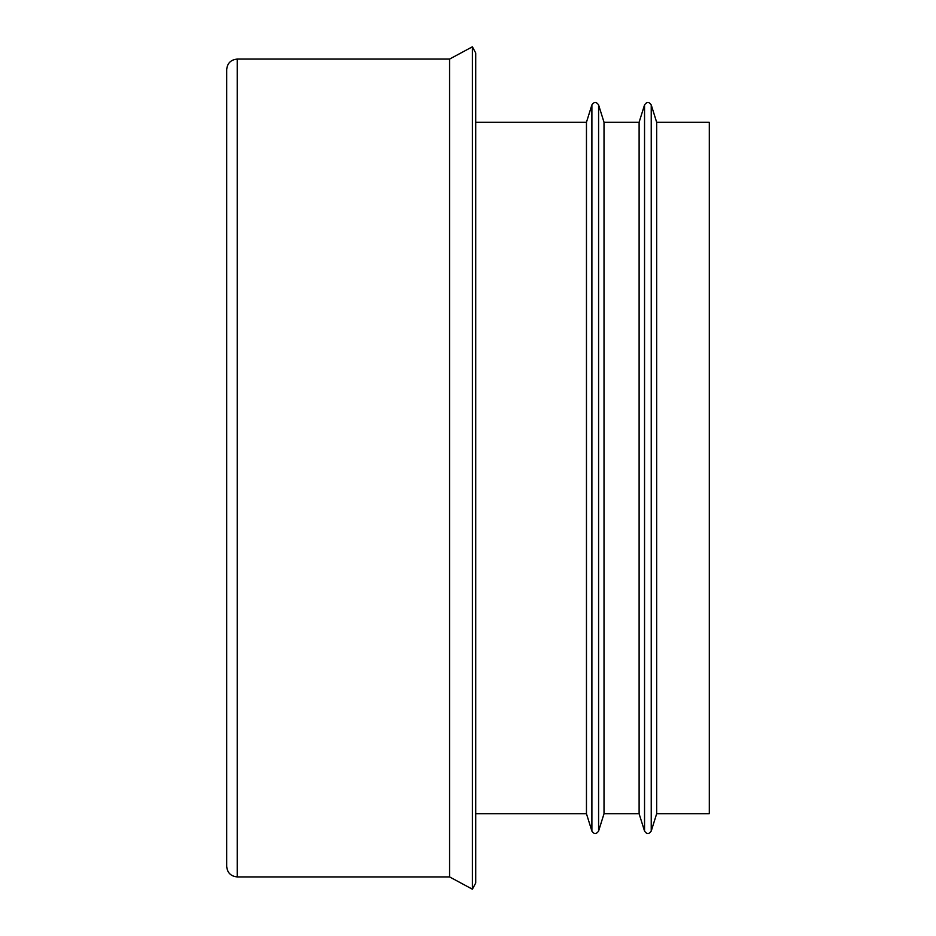 <?xml version="1.0" encoding="UTF-8"?>
<svg xmlns="http://www.w3.org/2000/svg" width="936" height="936" viewBox="0 0 936 936"><rect width="100%" height="100%" fill="white"/><g stroke="black" fill="none" stroke-linecap="round" stroke-linejoin="round"><path stroke-width="1.4" d="M226.688 69.615L226.688 866.385C227.308 872.785 230.818 876.295 237.217 876.915L237.217 59.085C230.818 59.705 227.308 63.215 226.688 69.615M226.688 118.755L226.688 817.245M656.662 122.265L709.312 122.265L709.312 813.735L656.662 813.735L651.234 831.098L651.234 104.902L656.662 122.265L656.662 813.735M644.541 104.902L644.541 831.098L639.112 813.735L639.112 122.265L644.541 104.902C646.776 101.685 648.999 101.685 651.234 104.902M604.012 122.265L604.012 813.735L598.584 831.098L598.584 104.902L604.012 122.265L639.112 122.265M591.891 104.902L591.891 831.098L586.462 813.735L586.462 122.265L591.891 104.902C594.126 101.685 596.349 101.685 598.584 104.902M586.462 122.265L475.71 122.265M475.71 52.978L475.71 883.022L472.387 889.2L472.387 46.8L475.71 52.978M472.387 46.8L449.572 59.085L449.572 876.915L472.387 889.2M449.572 59.085L237.217 59.085M644.541 831.098C646.729 834.315 648.964 834.315 651.234 831.098M639.112 813.735L604.012 813.735M591.891 831.098C594.079 834.315 596.314 834.315 598.584 831.098M586.462 813.735L475.71 813.735M449.572 876.915L237.217 876.915"/></g></svg>
